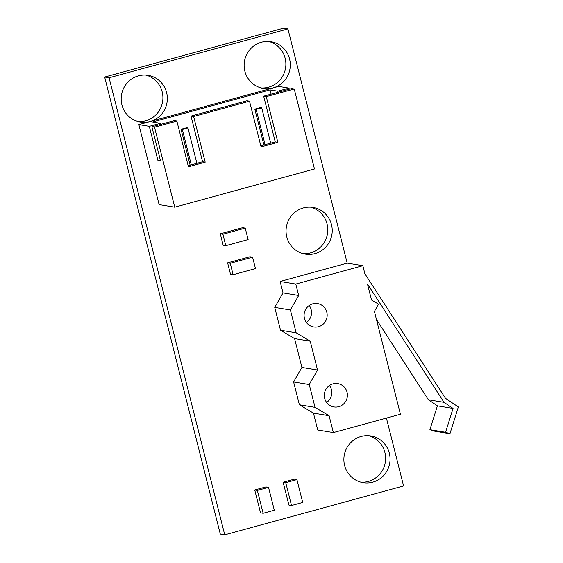 <?xml version="1.0" encoding="UTF-8"?>
<svg xmlns="http://www.w3.org/2000/svg" width="563" height="563" viewBox="0 0 563 563"><rect width="100%" height="100%" fill="white"/><g stroke="black" fill="none" stroke-linecap="round" stroke-linejoin="round"><path stroke-width="0.84" d="M374.409 311.416L378.554 304.175L371.517 299.988L367.47 283.991L444.024 402.334L453.053 408.421L445.551 432.285L449.95 433.707L458.345 406.972L445.453 398.28L364.866 273.709L362.846 265.708L295.779 284.048L298.671 295.469L290.388 309.953L296.166 332.81L310.234 341.178L317.532 370.018L309.249 384.501L315.034 407.359L329.102 415.726L333.366 432.595L400.434 414.255L374.409 311.416M449.95 433.707L434.305 431.124L429.907 429.71L437.409 405.846L428.38 399.758L376.45 319.474M386.415 418.091L403.587 485.953L224.743 534.85L220.309 534.118L104.655 77.047L109.088 77.778L287.925 28.882L347.202 263.132L362.846 265.708M104.655 77.047L283.499 28.15L287.925 28.882M224.743 534.85L109.088 77.778M360.918 482.195A23.674 23.076 99.4 0 0 368.315 481.435A23.674 23.076 99.4 0 0 385.627 458.528A23.674 23.076 99.4 0 0 368.582 435.699M138.209 121.587A23.674 23.076 99.4 0 0 145.613 120.827A23.674 23.076 99.4 0 0 162.918 97.92A23.674 23.076 99.4 0 0 145.873 75.09M261.162 87.969A23.674 23.076 99.4 0 0 268.565 87.209A23.674 23.076 99.4 0 0 285.87 64.302A23.674 23.076 99.4 0 0 268.825 41.479M303.091 253.66A23.674 23.076 99.4 0 0 310.487 252.9A23.674 23.076 99.4 0 0 327.793 229.993A23.674 23.076 99.4 0 0 310.755 207.163M347.202 263.132L280.135 281.465L283.027 292.894L274.744 307.377L280.522 330.228L294.597 338.602L301.895 367.442L293.604 381.925L299.389 404.776L313.457 413.151L317.722 430.012L333.366 432.595M372.748 482.167A23.674 23.076 99.4 0 0 390.039 458.106A23.674 23.076 99.4 0 0 370.813 435.952A23.674 23.076 99.4 0 0 344.197 455.558A23.674 23.076 99.4 0 0 363.114 482.667A23.674 23.076 99.4 0 0 372.748 482.167M291.521 505.518L288.918 505.088L283.133 482.231L294.315 479.176L296.919 479.606L302.704 502.463L291.521 505.518L285.744 482.66L296.919 479.606M225.777 245.672L223.166 245.243L220.274 233.814L242.632 227.705L245.236 228.135L248.128 239.556L225.777 245.672L222.885 234.243L245.236 228.135M233.117 274.695L230.513 274.265L227.621 262.837L249.972 256.728L252.583 257.157L255.475 268.586L233.117 274.695L230.225 263.266L252.583 257.157M314.921 253.631A23.674 23.076 99.4 0 0 332.205 229.57A23.674 23.076 99.4 0 0 312.986 207.416A23.674 23.076 99.4 0 0 286.37 227.023A23.674 23.076 99.4 0 0 305.287 254.131A23.674 23.076 99.4 0 0 314.921 253.631M289.016 88.131L278.586 86.413L272.992 87.941A23.674 23.076 99.4 0 0 290.283 63.879A23.674 23.076 99.4 0 0 271.063 41.732A23.674 23.076 99.4 0 0 244.448 61.339A23.674 23.076 99.4 0 0 263.364 88.447A23.674 23.076 99.4 0 0 272.992 87.941L150.039 121.559A23.674 23.076 99.4 0 0 167.331 97.498A23.674 23.076 99.4 0 0 148.111 75.351A23.674 23.076 99.4 0 0 121.488 94.95A23.674 23.076 99.4 0 0 140.412 122.065A23.674 23.076 99.4 0 0 150.039 121.559L138.864 124.613L149.294 126.33L160.469 123.276L152.65 121.988L270.015 89.897L277.833 91.185L289.016 88.131L289.283 89.2M263.132 513.28L260.528 512.851L254.743 489.993L265.919 486.939L268.53 487.368L274.315 510.226L263.132 513.28L257.354 490.422L268.53 487.368M294.231 88.989L266.285 96.632L263.674 96.203L291.62 88.56L294.231 88.989L314.471 168.977L174.748 207.184L159.104 204.601L138.864 124.613M280.135 281.465L295.779 284.048M283.027 292.894L298.671 295.469M274.744 307.377L290.388 309.953M280.522 330.228L296.166 332.81M294.597 338.602L310.234 341.178M313.457 413.151L329.102 415.726M301.895 367.442L317.532 370.018M299.389 404.776L315.034 407.359M293.604 381.925L309.249 384.501M283.133 482.231L285.744 482.66M220.274 233.814L222.885 234.243M227.621 262.837L230.225 263.266M254.743 489.993L257.354 490.422M174.748 207.184L154.508 127.196L151.897 126.766L160.575 161.046L157.971 160.617L149.294 126.33M338.764 406.683A11.837 11.534 99.4 0 0 337.8 383.579A11.837 11.534 99.4 0 0 324.485 393.382A11.837 11.534 99.4 0 0 338.764 406.683M318.524 326.695A11.837 11.534 99.4 0 0 317.553 303.591A11.837 11.534 99.4 0 0 304.245 313.394A11.837 11.534 99.4 0 0 318.524 326.695M428.38 399.758L444.024 402.334M437.409 405.846L453.053 408.421M429.907 429.71L445.551 432.285M157.971 160.617L160.307 159.976M160.469 123.276L160.744 124.346M270.015 89.897L271.099 94.176M278.108 92.255L277.833 91.185M151.897 126.766L174.256 120.651L176.866 121.08L154.508 127.196M266.285 96.632L277.848 142.34L261.084 146.922L249.515 101.213L193.63 116.499L205.192 162.2L188.429 166.789L176.866 121.08M326.653 402.454A11.837 11.534 99.4 0 0 329.446 385.479M306.413 322.465A11.837 11.534 99.4 0 0 309.207 305.491M205.192 162.2L202.589 161.771L188.162 165.719M193.63 116.499L191.019 116.069L202.589 161.771M191.019 116.069L246.911 100.784L249.515 101.213M277.848 142.34L275.244 141.911L260.81 145.852M263.674 96.203L275.244 141.911M191.307 164.86L182.363 129.511L181.061 129.293L186.649 127.766L187.951 127.984L182.363 129.511M190.139 165.177L181.061 129.293M196.895 163.333L187.951 127.984M265.082 144.684L256.137 109.342L254.835 109.123L260.423 107.596L261.725 107.807L256.137 109.342M263.913 145.008L254.835 109.123M270.669 143.157L261.725 107.807"/></g></svg>

